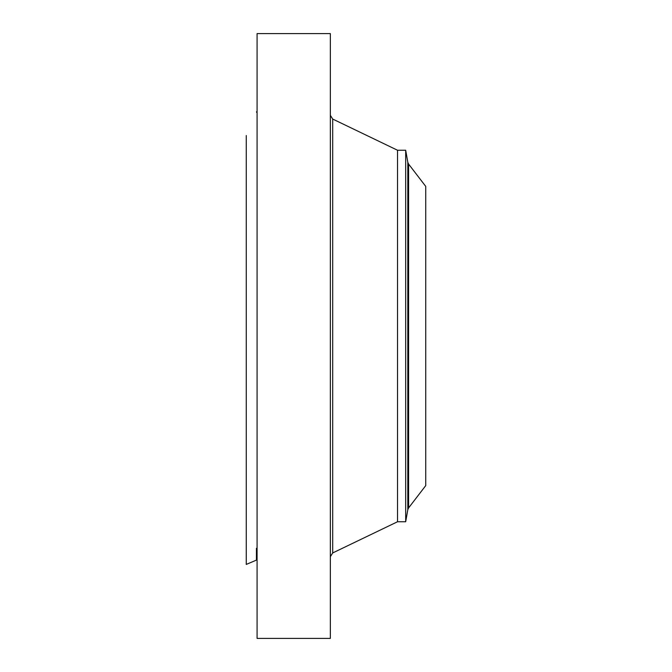 <?xml version="1.0" encoding="UTF-8"?>
<svg xmlns="http://www.w3.org/2000/svg" width="672" height="672" viewBox="0 0 672 672"><rect width="100%" height="100%" fill="white"/><g stroke="black" fill="none" stroke-linecap="round" stroke-linejoin="round"><path stroke-width="1.01" d="M257.082 638.4L257.082 33.6L330.347 33.6L330.347 638.4L257.082 638.4M405.686 521.758L405.686 150.242L407.812 162.288L407.812 509.712L405.686 521.758L397.522 521.758L397.522 150.242L332.699 119.053L330.347 115.315M425.737 485.604L425.737 186.396L408.593 164.06L408.593 507.94L425.737 485.604M256.427 548.302L256.427 560.112L246.263 564.421L246.263 135.542M397.522 521.758L332.699 552.947L332.699 119.053M332.699 552.947L330.347 556.685M405.686 150.242L397.522 150.242M407.812 509.712L408.593 507.94M407.812 162.288L408.593 164.06M256.427 111.888L257.082 112.879M256.427 560.112L257.082 559.121"/></g></svg>
